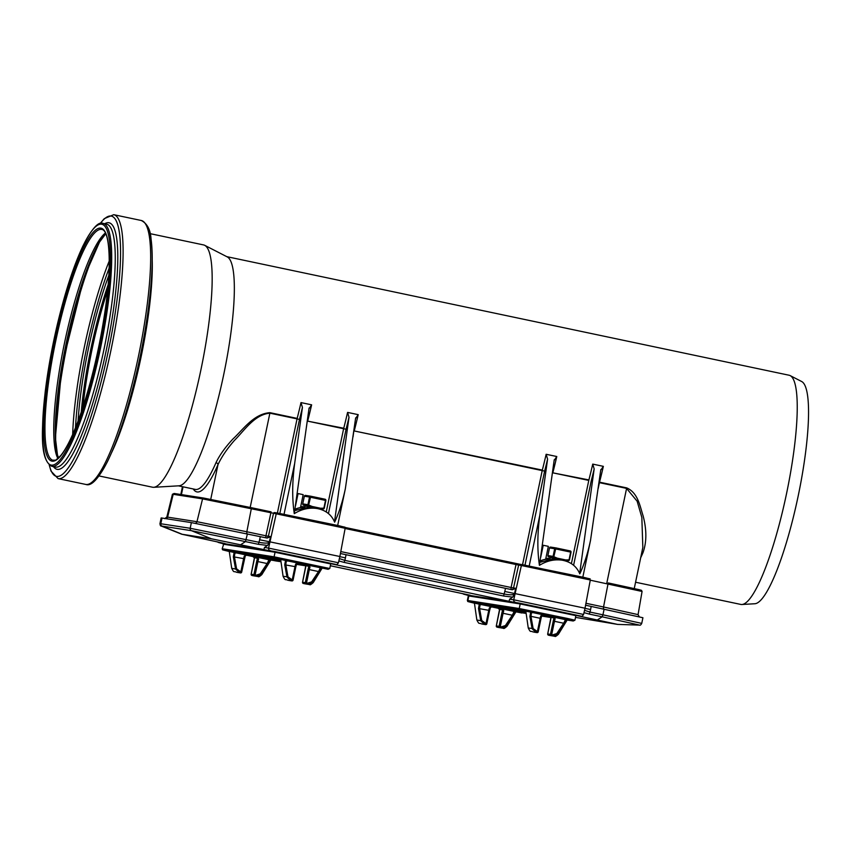 <?xml version="1.0" encoding="UTF-8"?>
<svg xmlns="http://www.w3.org/2000/svg" width="851" height="851" viewBox="0 0 851 851"><rect width="100%" height="100%" fill="white"/><g stroke="black" fill="none" stroke-linecap="round" stroke-linejoin="round"><path stroke-width="1.28" d="M328.443 513.557L346.07 429.212L343.623 428.723L346.07 429.212A119.236 22.317 -78.1 0 0 349.006 417.245L347.58 412.405L358.197 414.65L355.548 418.618L345.357 488.644C342.645 501.494 339.07 512.664 334.634 522.163C331.475 514.61 325.529 510.047 316.817 508.472C309.073 507.409 301.562 509.132 294.276 513.653L308.966 408.799L311.626 404.831L300.999 402.587A117.108 21.913 101.9 0 1 297.159 418.405L269.99 412.682C253.683 413.767 243.141 429.585 232.972 438.956C225.292 447.169 219.632 455.072 215.994 462.678A117.108 21.913 101.9 0 1 195.517 489.442A117.108 21.913 101.9 0 1 195.304 489.399L178.433 485.847M347.58 412.405A117.108 21.913 101.9 0 1 343.74 428.234L307.668 421.139L343.623 428.723L326.241 511.951M307.264 421.054L306.445 427.021M311.626 404.831A117.108 21.913 -78.1 0 1 307.785 420.649L307.339 420.564M150.084 233.642L203.58 244.928A123.81 23.168 101.9 0 1 204.697 245.322L227.281 256.917A117.108 21.913 101.9 0 1 223.494 375.653A117.108 21.913 101.9 0 1 179.008 485.804L153.68 487.304A123.81 23.168 101.9 0 1 152.712 487.251A123.81 23.168 101.9 0 1 152.489 487.208L98.993 475.932M539.428 565.351C537.215 550.331 537.343 533.609 539.821 515.185L547.587 459.115L546.151 454.285L556.777 456.519L554.129 460.497L539.428 565.351C546.725 560.83 554.235 559.096 561.979 560.16C570.691 561.745 576.627 566.309 579.797 573.861C584.233 564.362 587.807 553.182 590.52 540.342L600.71 470.316L603.359 466.348L592.732 464.103A117.108 21.913 101.9 0 1 588.903 479.921L552.831 472.837L588.786 480.411L571.393 563.649M641.718 552.778A2.127 1.542 -156.5 0 1 642.973 552.714C646.771 542.193 646.803 529.854 643.069 515.706C639.973 506.281 637.963 492.686 626.698 487.889L599.072 482.081M226.76 256.651L789.1 375.238A117.108 21.913 101.9 0 1 790.164 375.61A117.108 21.913 101.9 0 1 786.388 494.346A117.108 21.913 101.9 0 1 741.902 604.497A117.108 21.913 101.9 0 1 740.998 604.455A117.108 21.913 101.9 0 1 740.774 604.423L635.569 582.233M524.993 565.128L544.64 471.082L542.204 470.592L544.64 471.082A119.236 22.317 -78.1 0 0 547.587 459.115M546.151 454.285A117.108 21.913 101.9 0 1 542.321 470.103L354.25 430.957L542.204 470.592L522.546 564.692A1.064 1.042 -81.1 0 1 522.61 564.702L588.871 578.68M353.846 430.872L353.027 436.85M358.197 414.65A117.108 21.913 -78.1 0 1 354.367 430.468L353.92 430.383M552.427 472.752L551.597 478.719M556.777 456.519A117.108 21.913 -78.1 0 1 552.948 472.348L552.49 472.262M579.669 573.553L594.168 468.933L592.732 464.103M193.241 488.963A119.236 22.317 -78.1 0 0 217.973 464.699A2.127 1.542 23.5 0 0 215.994 462.678M210.729 499.367L217.973 464.699C221.558 456.944 227.047 448.839 234.44 440.392C244.226 430.734 254.438 414.533 269.873 413.171L269.99 412.682M250.183 507.441L269.873 413.171L299.488 419.394A119.236 22.317 -78.1 0 0 302.435 407.416L300.999 402.587M203.676 498.069L174.434 493.516A1.064 1.042 98.9 0 0 173.2 494.303L202.559 498.877L276.224 513.813A1.064 1.042 -81.1 0 1 277.394 513.004L297.052 418.894L299.488 419.394L279.841 513.43M599.008 482.57L599.529 482.166A117.108 21.913 -78.1 0 0 603.359 466.348M598.179 488.538L599.412 482.655L626.581 488.389L637.154 501.25L641.835 517.44L642.835 547.47L634.25 588.552M600.859 469.518L600.71 470.316M295.052 509.228A27.636 27.136 98.9 0 1 300.488 507.547L303.179 494.654L298.073 493.569L295.531 505.739M297.233 493.442L298.073 493.569M540.693 557.426L543.236 545.268L548.342 546.342L545.651 559.245A27.636 27.136 98.9 0 0 540.204 560.926M542.395 545.14L543.236 545.268M300.658 506.728A27.636 27.136 -81.1 0 1 304.786 506.696M316.817 508.472L313.476 507.951A27.636 27.136 98.9 0 0 299.882 509.366L294.871 510.494M294.967 509.834L296.339 508.813A27.636 27.136 -81.1 0 1 304.701 507.1M545.821 558.426A27.636 27.136 -81.1 0 1 549.948 558.394M561.979 560.16L558.639 559.639A27.636 27.136 98.9 0 0 545.044 561.064L540.034 562.192M540.13 561.522L541.502 560.511A27.636 27.136 -81.1 0 1 549.863 558.799M309.115 408.001L308.966 408.799M554.278 459.7L554.129 460.497M355.697 417.82L355.548 418.618M541.172 562.107L541.502 560.511M296.01 510.409L296.339 508.813M294.276 513.653C292.063 498.643 292.191 481.921 294.659 463.487L302.435 407.416M334.517 521.854L349.006 417.245M790.164 375.61L801.695 381.535A113.694 21.275 101.9 0 1 798.015 496.803A113.694 21.275 101.9 0 1 754.837 603.742L741.902 604.497M204.697 245.322A123.81 23.168 101.9 0 1 200.698 370.845A123.81 23.168 101.9 0 1 153.68 487.304M83.026 406.863A117.64 22.009 101.9 0 1 107.588 290.393M82.93 407.161A117.959 22.073 101.9 0 1 107.62 290.074M330.816 563.702L509.068 601.295L509.632 599.168L512.706 597.125L514.387 594.189C512.738 595.051 509.377 594.987 504.303 594.019L344.857 560.394L339.389 558.596M217.069 541.864L223.047 543.704L218.803 542.576L225.1 543.555L181.678 534.205L211.452 538.8L263.906 549.597L264.47 547.47L267.554 545.427L269.235 542.491C267.576 543.353 264.214 543.3 259.151 542.321L190.188 528.28L159.967 523.62C160.148 525.407 160.605 526.226 161.328 526.067L162.094 526.109A2.127 2.085 -81.1 0 1 160.828 523.705L162.009 518.046L161.147 517.951L159.967 523.62M462.221 593.551L468.21 595.392L463.965 594.264L470.263 595.253L330.337 565.745M575.978 615.401L617.603 624.4L575.51 617.379M583.999 612.635L589.254 614.082L590.009 612.082L584.541 610.295M580.722 616.039A2.127 2.085 -81.1 0 1 580.584 616.028C581.446 616.72 582.446 616.198 583.584 614.465L585.031 608.21L504.781 591.466L503.558 596.008L512.706 597.125M291.085 579.659L290.67 580.669L291.819 580.903L292.233 579.903L287.968 576.861L283.096 576.318L280.681 559.522L230.493 551.395M230.313 551.363L275.267 560.841L275.075 559.681L252.609 554.841M536.247 631.346L535.832 632.357L536.97 632.601L537.385 631.591L533.13 628.549L528.258 628.017L525.833 611.22L475.475 603.061L520.418 612.539L520.227 611.38L497.761 606.529M521.418 610.22L530.694 612.103A1.064 0.819 -78.9 0 1 530.705 611.89M520.504 610.071L520.227 611.38L525.992 612.273M511.547 589.605A2.127 2.085 -81.1 0 0 513.536 587.956L515.717 588.296L512.345 589.764M510.994 589.498L511.1 587.498L340.794 551.586M345.112 528.492L518.653 565.085L513.536 587.956L511.1 587.498L516.238 563.543L344.942 527.418L519.833 564.266A1.064 1.042 -81.1 0 1 519.887 564.277L522.503 564.692M512.217 589.743L340.432 553.522M589.254 614.082L602.178 616.805L602.933 614.816L641.739 623.4L642.92 617.741L585.584 605.21M266.384 537.917A2.127 2.085 -81.1 0 0 268.384 536.268L270.554 536.598L267.193 538.066M265.831 537.8L265.938 535.8L246.833 531.769L246.801 533.843M277.341 512.993L274.735 512.589A1.064 1.042 -81.1 0 0 274.682 512.579L274.682 512.579A1.064 1.042 -81.1 0 1 274.682 512.579A1.064 1.042 -81.1 0 0 273.501 513.387L268.384 536.268L265.938 535.8L271.075 511.845L203.793 498.08A1.064 1.042 -81.1 0 0 202.559 498.877L196.964 521.706A2.127 2.085 -81.1 0 1 195.219 523.301M270.554 536.598L269.373 541.736L339.868 556.511L345.155 528.28L276.224 513.813L268.586 548.108L264.47 547.47M267.054 538.045L191.369 522.62L162.009 518.046M522.557 564.692A1.064 1.042 -81.1 0 0 521.376 565.511L518.653 565.085A1.064 1.042 -81.1 0 1 519.833 564.266L584.467 577.51C594.211 580.116 587.924 577.68 590.307 579.978L585.031 608.21M604.114 609.146L602.933 614.816L590.009 612.082L590.594 609.561L584.999 608.348M275.341 558.384L275.075 559.681L280.83 560.586M338.847 560.947L344.102 562.394L344.857 560.394L345.432 557.862L339.836 556.65M269.235 542.491L269.373 541.736L259.629 539.768L258.396 544.321L267.554 545.427M237.769 572.489A1.064 1.042 -81.1 0 1 237.663 572.478L236.323 572.191M239.695 571.649L239.28 572.659L240.418 572.904L240.833 571.893L236.578 568.851L234.408 556.639L234.897 553.086A1.064 0.798 -133.3 0 1 234.142 552.395A1.064 0.819 -78.9 0 1 234.153 552.193M247.311 554.969L244.301 556.107A1.064 0.617 19.7 0 0 245.29 555.671L247.311 554.969L237.376 552.873L267.469 559.224A1.064 0.936 -77.2 0 0 267.757 559.224M244.301 556.107A4.255 0.798 -78.1 0 0 243.62 558.575L240.833 571.893L241.684 572.085L245.269 555.82L247.162 554.948M236.578 568.851L235.578 569.021L239.28 572.659L237.663 572.478A1.064 1.064 0 0 0 237.716 572.478L240.471 572.914A1.064 1.042 98.9 0 0 241.663 572.074L244.46 558.767L233.334 556.788L235.578 569.021L231.706 568.308L229.281 551.522L223.505 550.076L274.894 558.086L328.071 569.298A1.064 1.042 98.9 0 0 328.135 569.298M222.196 548.767L223.653 544.246L275.054 552.256L330.72 563.936L331.316 563.436L274.565 551.501L223.175 543.491A0.638 0.628 -81.1 0 1 223.653 544.246L222.196 548.767L222.59 549.831L234.142 552.395L233.334 556.788M237.663 572.478L240.418 572.904A1.064 1.042 98.9 0 0 240.471 572.914A1.064 1.064 0 0 0 241.684 572.085M237.216 552.799A1.064 0.681 101.3 0 0 237.376 552.873L234.897 553.086A1.064 0.702 -120.4 0 1 234.206 552.203M267.81 564.053L269.724 559.905A1.064 0.894 -176 0 1 268.799 560.245L267.129 563.532L267.81 564.053L260.895 574.361L260.257 573.84L256.279 575.148L255.864 576.159L261.831 574.606L270.767 560.181L269.607 560.011M256.279 575.148L255.14 574.904L257.917 561.596L256.704 561.352L253.917 574.659L255.14 574.904L254.726 575.914L255.864 576.159L251.97 575.489A1.064 1.042 -81.1 0 1 251.162 574.234L253.949 560.915A5.319 0.989 -78.1 0 0 254.396 557.767L252.96 556.426M260.257 573.84L267.129 563.532L257.917 561.596A4.255 0.798 101.9 0 1 258.598 559.118L257.534 557.128L267.469 559.224L268.799 560.245A1.064 0.872 163.5 0 0 269.799 559.681A1.064 1.011 103.5 0 1 269.724 559.905L270.905 559.841M252.875 556.405L254.364 557.905A1.064 0.638 3.8 0 1 254.396 557.767L257.545 558.256A5.319 0.989 -78.1 0 0 256.704 561.352M254.375 558.054A1.064 0.638 3.8 0 1 254.364 557.916L251.141 574.234A1.064 1.064 0 0 0 251.97 575.489L254.726 575.914A1.064 1.042 98.9 0 1 253.917 574.659L251.162 574.234M253.236 575.755L258.396 576.616C258.513 577.169 259.661 576.499 261.831 574.606M258.598 559.118A1.064 0.617 -160.3 0 1 257.545 558.256L257.534 557.128L252.821 556.394M305.435 506.462C304.637 504.707 305.19 504.792 307.105 506.717A1.064 0.766 113.1 0 0 306.817 505.6L304.945 505.313A1.064 0.979 124.3 0 1 305.062 505.377L305.296 504.973M314.157 508.058L310.86 507.675M315.338 508.238L311.987 507.536L312.126 506.473L311.732 507.451A1.064 1.042 98.9 0 0 311.987 507.536L310.477 507.653M307.105 506.717L309.019 507.632M323.369 508.983A1.064 1.042 98.9 0 0 324.263 508.143L320.561 508.249L312.126 506.473L307.924 504.696A1.064 1.042 98.9 0 0 308.466 505.856L311.732 507.451L306.817 505.6L308.466 505.856L310.764 496.218A1.064 1.042 98.9 0 0 309.519 497.037L325.869 500.484A1.064 1.042 98.9 0 0 325.082 499.239A1.064 0.67 102.3 0 1 325.497 500.399L323.901 508.058A1.064 0.649 85.3 0 1 323.327 508.983L323.327 508.983A1.064 0.649 85.3 0 1 323.295 508.983L320.199 509.217L320.561 508.249L320.04 509.175M303.201 505.005A1.064 0.649 -60.9 0 0 303.254 505.037L303.254 505.037A1.064 0.649 -60.9 0 0 303.296 505.058L305.062 505.388M319.21 572.063L321.125 567.904A1.064 0.894 -176 0 1 320.199 568.245L318.519 571.542L319.21 572.063L312.296 582.361L311.647 581.85L307.679 583.158L307.264 584.169L313.221 582.605L322.306 567.851M307.679 583.158L306.53 582.914L306.115 583.924L307.264 584.169L303.36 583.499A1.064 1.042 -81.1 0 1 302.562 582.244L305.339 568.925A5.319 0.989 -78.1 0 0 305.796 565.777L304.201 564.394L305.764 565.904A1.064 0.638 3.8 0 1 305.796 565.777L308.945 566.266A5.319 0.989 -78.1 0 0 308.094 569.351L305.318 582.669L306.53 582.914L309.317 569.596L308.094 569.351M287.968 576.861L285.798 564.638L286.287 561.096L288.766 560.883L318.87 567.223L320.199 568.245A1.064 0.872 163.5 0 0 321.189 567.691A1.064 1.011 103.5 0 1 321.125 567.904L322.167 568.191M305.775 566.064A1.064 0.638 3.8 0 1 305.754 565.915L302.541 582.233L305.318 582.669A1.064 1.042 98.9 0 0 306.115 583.924L304.509 583.733M304.626 583.765L309.796 584.616C309.913 585.18 311.051 584.509 313.221 582.605M311.647 581.85L318.519 571.542L309.317 569.596A4.255 0.798 101.9 0 1 309.987 567.128A1.064 0.617 -160.3 0 1 308.945 566.266L308.924 565.128L304.275 564.415M309.987 567.128L308.924 565.128L318.87 567.223A1.064 0.936 -77.2 0 0 319.157 567.234M289.17 580.499A1.064 1.042 -81.1 0 1 289.063 580.478L287.712 580.191M285.606 560.203A1.064 0.702 -120.4 0 0 286.287 561.096A1.064 0.798 -133.3 0 1 285.542 560.405A1.064 0.819 -78.9 0 1 285.542 560.192M298.541 562.947L296.669 563.809A1.064 0.617 19.7 0 0 296.68 563.681L295.691 564.107A1.064 0.617 19.7 0 0 296.659 563.819L295.84 566.766A5.319 0.989 101.9 0 1 296.595 563.936M295.691 564.107A4.255 0.798 -78.1 0 0 295.01 566.585L292.233 579.903L293.074 580.084L295.84 566.766L293.074 580.084A1.064 1.042 98.9 0 1 291.872 580.914L291.872 580.914A1.064 1.064 0 0 0 293.074 580.084M295.85 566.766L284.723 564.787L286.978 577.021L290.67 580.669L289.063 580.478A1.064 1.064 0 0 0 289.117 580.488L291.872 580.914A1.064 1.042 98.9 0 1 291.819 580.903L289.063 580.478M278.873 559.118A1.064 0.883 -77.4 0 0 278.894 559.128L285.542 560.405L284.723 564.787M288.606 560.809A1.064 0.681 101.3 0 0 288.766 560.883L298.701 562.979M482.932 624.187A1.064 1.042 -81.1 0 1 482.825 624.166L481.485 623.879M484.847 623.347L484.432 624.357L485.581 624.602L485.995 623.592L481.73 620.549L479.56 608.327L480.049 604.784A1.064 0.798 -133.3 0 1 479.304 604.093A1.064 0.819 -78.9 0 1 479.304 603.88M492.474 606.667L489.453 607.805A1.064 0.617 19.7 0 0 490.453 607.369L492.474 606.667L482.538 604.572L512.632 610.912A1.064 0.936 -77.2 0 0 512.919 610.922M489.453 607.805A4.255 0.798 -78.1 0 0 488.772 610.273L485.995 623.592L486.815 623.772L489.602 610.454A5.319 0.989 101.9 0 1 490.357 607.635M481.73 620.549L480.741 620.709L484.432 624.357L482.825 624.166A1.064 1.064 0 0 0 482.879 624.177L485.634 624.602A1.064 1.042 98.9 0 0 486.815 623.772L489.602 610.454M492.325 606.646L490.431 607.497L489.623 610.465L478.485 608.486L480.741 620.709L476.858 620.007L474.443 603.21L468.667 601.774L520.057 609.784L567.223 620.049M468.667 595.381L467.965 595.189L468.305 595.891L520.206 603.944A0.638 0.628 98.9 0 0 519.727 603.189L468.327 595.189A0.638 0.628 -81.1 0 1 468.816 595.945L467.678 601.476L479.304 604.093L478.485 608.486M482.825 624.166L485.581 624.602A1.064 1.042 98.9 0 0 485.634 624.602A1.064 1.064 0 0 0 486.836 623.772M482.368 604.497A1.064 0.681 101.3 0 0 482.538 604.572L480.049 604.784A1.064 0.702 -120.4 0 1 479.368 603.891M512.972 615.752L514.887 611.592A1.064 0.894 -176 0 1 513.961 611.933L512.291 615.23L512.972 615.752L506.058 626.049L505.409 625.538L501.441 626.847L501.026 627.857L506.983 626.304L515.929 611.88L514.77 611.709M501.441 626.847L500.292 626.602L499.877 627.612L501.026 627.857L497.122 627.187A1.064 1.042 -81.1 0 1 496.324 625.932L499.101 612.614A5.319 0.989 -78.1 0 0 499.558 609.465L497.963 608.082L499.526 609.593A1.064 0.638 3.8 0 1 499.558 609.465L502.707 609.954A5.319 0.989 -78.1 0 0 501.856 613.039L499.08 626.357L500.292 626.602L503.079 613.284L501.856 613.039M505.409 625.538L512.291 615.23L503.079 613.284A4.255 0.798 101.9 0 1 503.76 610.816L502.686 608.816L512.632 610.912L513.961 611.933A1.064 0.872 163.5 0 0 514.961 611.38A1.064 1.011 103.5 0 1 514.887 611.592L521.833 612.986A1.064 1.042 98.9 0 0 521.886 612.997M498.037 608.093L502.686 608.816L502.707 609.954A1.064 0.617 -160.3 0 0 503.76 610.816M499.537 609.752A1.064 0.638 3.8 0 1 499.516 609.603L496.303 625.921L499.08 626.357A1.064 1.042 98.9 0 0 499.877 627.612L498.271 627.421M498.388 627.453L503.558 628.304C503.675 628.868 504.813 628.198 506.983 626.304M550.597 558.15C549.799 556.405 550.352 556.49 552.256 558.416A1.064 0.766 113.1 0 0 551.98 557.299L550.097 557.001A1.064 0.979 124.3 0 1 550.225 557.075L550.459 556.671M550.225 557.043L549.65 559.777M559.309 559.745L556.011 559.362M560.501 559.937L557.139 559.235L557.288 558.16L556.884 559.139A1.064 1.042 98.9 0 0 557.139 559.235L555.639 559.352M552.256 558.416L554.171 559.33M565.362 560.915L568.457 560.681L565.341 560.915L565.724 559.947L557.288 558.16L553.076 556.394A1.064 1.042 98.9 0 0 553.629 557.554L556.884 559.139L551.98 557.299L553.629 557.554L555.916 547.906A1.064 1.042 98.9 0 0 554.682 548.735L571.021 552.182A1.064 1.042 98.9 0 0 570.234 550.927L570.223 550.927A1.064 0.67 102.3 0 1 570.659 552.097L569.053 559.745A1.064 0.649 85.3 0 1 568.489 560.681L568.489 560.681A1.064 0.649 85.3 0 1 568.457 560.681A1.064 1.064 0 0 0 569.447 559.841L565.724 559.947L565.202 560.873M548.352 556.692A1.064 0.649 -60.9 0 0 548.406 556.724L548.406 556.724A1.064 0.649 -60.9 0 0 548.448 556.745L550.214 557.086M564.362 623.762L566.277 619.602A1.064 0.894 -176 0 1 565.351 619.943L563.681 623.24L564.362 623.762L557.448 634.059L556.809 633.548L552.831 634.846L552.416 635.857L558.384 634.303L567.457 619.539M552.831 634.846L551.693 634.612L551.278 635.623L552.416 635.857L548.523 635.186A1.064 1.042 -81.1 0 1 547.714 633.931L550.501 620.613A5.319 0.989 -78.1 0 0 550.948 617.464L549.363 616.092L550.916 617.603A1.064 0.638 3.8 0 1 550.948 617.464L554.097 617.954A5.319 0.989 -78.1 0 0 553.256 621.049L550.469 634.367L551.693 634.612L554.469 621.294L553.256 621.049M566.383 619.39A1.064 1.011 103.5 0 1 566.277 619.602L567.319 619.89M550.927 617.752A1.064 0.638 3.8 0 1 550.916 617.613L547.693 633.931A1.064 1.064 0 0 0 548.523 635.186L551.278 635.623A1.064 1.042 98.9 0 1 550.469 634.367L547.714 633.931M549.789 635.452L554.948 636.314C555.065 636.867 556.214 636.197 558.384 634.303M566.351 619.379A1.064 0.872 163.5 0 1 565.351 619.943L564.022 618.922A1.064 0.936 -77.2 0 0 564.309 618.932M556.809 633.548L563.681 623.24L554.469 621.294A4.255 0.798 101.9 0 1 555.15 618.826A1.064 0.617 -160.3 0 1 554.097 617.954L554.086 616.826L549.438 616.103M555.15 618.826L554.086 616.826L564.022 618.922L533.928 612.571L531.45 612.794A1.064 0.798 -133.3 0 1 530.694 612.103L529.886 616.486L532.13 628.719L535.832 632.357L532.864 631.889M533.077 631.931L532.981 631.91C529.992 630.474 530.864 633.08 528.258 628.017M543.693 614.645L541.821 615.507A1.064 0.617 19.7 0 0 541.842 615.369L543.863 614.667M533.768 612.497A1.064 0.681 101.3 0 0 533.928 612.571L543.874 614.667L540.853 615.805A1.064 0.617 19.7 0 0 541.821 615.518L540.991 618.464A5.319 0.989 101.9 0 1 541.747 615.635M540.853 615.805A4.255 0.798 -78.1 0 0 540.172 618.273L537.385 631.591L538.236 631.782L540.991 618.464M533.13 628.549L530.96 616.337L529.886 616.486M534.332 632.187A1.064 1.042 -81.1 0 1 534.215 632.176L536.97 632.601A1.064 1.042 98.9 0 0 537.024 632.612A1.064 1.064 0 0 0 538.236 631.782L541.013 618.464L530.96 616.337L531.45 612.794A1.064 0.702 -120.4 0 1 530.758 611.901M534.215 632.176A1.064 1.064 0 0 0 534.268 632.187L537.024 632.612A1.064 1.042 98.9 0 0 538.215 631.782M640.675 557.788A117.108 21.913 -78.1 0 0 642.973 552.714M573.606 565.255L591.222 480.911A119.236 22.317 -78.1 0 0 594.168 468.933M181.412 494.601L183.039 486.815M606.891 582.658L626.698 487.889M529.216 565.936L539.821 515.185M284.053 514.238L294.659 463.487M81.249 412.161A117.959 22.073 101.9 0 1 108.109 284.819M78.09 421.022A119.906 22.434 101.9 0 1 108.79 275.447M75.494 427.734A126.756 23.722 101.9 0 1 109.119 268.246M72.675 434.435A128.692 24.083 101.9 0 1 109.247 260.98M55.709 443.584A128.692 24.083 101.9 0 1 97.429 245.769M58.304 458.104A119.831 22.424 101.9 0 1 66.357 342.517A119.831 22.424 101.9 0 1 105.662 233.525M57.868 458.487A117.959 22.073 101.9 0 1 64.676 342.166A117.959 22.073 101.9 0 1 105.418 233.004M53.358 460.327A117.959 22.073 101.9 0 1 53.134 460.295A117.959 22.073 101.9 0 1 55.879 340.315A117.959 22.073 101.9 0 1 101.812 229.44C109.875 230.174 112.024 265.916 104.833 312.445C100.184 343.453 93.493 373.089 84.781 401.374C76.409 427.862 68.463 445.828 60.974 455.285C52.975 463.306 55.666 459.104 53.305 460.317L53.134 460.295M52.113 461.157A119.023 22.275 101.9 0 1 69.537 283.426A119.023 22.275 101.9 0 1 107.715 289.372A119.023 22.275 101.9 0 1 52.113 461.157M51.294 465.103A123.065 23.03 101.9 0 1 69.303 281.351A123.065 23.03 101.9 0 1 108.768 287.5A123.065 23.03 101.9 0 1 51.294 465.103M52.092 466.359A124.129 23.232 101.9 0 1 51.868 466.327C39.742 459.806 41.401 431.84 45.146 392.354C47.762 370.674 51.794 348.219 57.23 324.976C65.08 292.053 73.654 265.714 82.962 245.95C91.791 228.653 98.503 221.143 103.088 223.409A124.129 23.232 101.9 0 1 100.333 349.048A124.129 23.232 101.9 0 1 52.092 466.359M103.088 223.409L106.641 224.164A124.129 23.232 101.9 0 1 103.886 349.804A124.129 23.232 101.9 0 1 55.645 467.114A124.129 23.232 101.9 0 1 55.421 467.071L51.868 466.327M104.716 223.749A125.991 23.573 101.9 0 1 108.396 339.666A125.991 23.573 101.9 0 1 57.294 469.369A125.991 23.573 101.9 0 1 53.496 466.667M100.28 223.536A132.99 24.881 101.9 0 1 113.109 325.944A132.99 24.881 101.9 0 1 56.687 476.39A132.99 24.881 101.9 0 1 49.347 465.082M100.088 223.59L104.269 218.654L113.736 214.686A134.862 25.232 101.9 0 1 110.747 351.197A134.862 25.232 101.9 0 1 58.336 478.645A134.862 25.232 101.9 0 1 58.091 478.602L51.017 471.124L49.198 464.944M85.898 484.464A134.862 25.232 101.9 0 1 85.653 484.41L86.004 484.485C91.355 486.464 98.525 478.794 107.513 461.476C118.523 438.701 128.533 407.703 137.575 368.472C143.085 344.027 147.127 320.604 149.691 298.19C152.499 272.958 152.967 253.268 151.063 239.12C150.51 229.802 147.255 223.6 141.298 220.494A134.862 25.232 101.9 0 1 138.309 357.005A134.862 25.232 101.9 0 1 85.898 484.464M145.946 224.685A132.916 24.87 101.9 0 1 139.851 358.016A132.916 24.87 101.9 0 1 91.6 482.464M152.212 260.14A123.81 23.168 101.9 0 1 111.641 452.551M573.17 620.975A1.064 1.042 98.9 0 0 573.223 620.985L574.925 620.209L567.649 618.496L519.248 608.529L520.206 603.944L575.872 615.635L576.084 615.082M576.446 615.135L519.727 603.189M520.057 609.784A1.064 1.042 98.9 0 1 519.248 608.529L467.859 600.519A1.064 1.042 -81.1 0 0 468.667 601.774M263.906 549.597L335.432 564.33A2.127 2.085 98.9 0 0 335.56 564.341M580.478 616.007L580.584 616.028A2.127 2.085 -81.1 0 1 580.478 616.007L509.068 601.295M330.72 563.936L329.762 568.511L274.096 556.831L275.054 552.256A0.638 0.628 98.9 0 0 274.565 551.501M274.894 558.086A1.064 1.042 -81.1 0 1 274.096 556.831L222.696 548.821A1.064 1.042 -81.1 0 0 223.505 550.076M182.093 534.226L162.094 526.109L191.443 530.684A2.127 2.085 -81.1 0 1 190.188 528.28L191.369 522.62M211.452 538.8L191.443 530.684L245.471 541.598L247.407 533.939M240.695 544.704L245.471 541.598L258.396 544.321M344.102 562.394L503.558 596.008M597.391 619.922L602.178 616.805L639.505 625.102C640.112 625.528 640.846 624.964 641.739 623.4M270.203 550.576A2.127 2.085 -81.1 0 1 268.586 548.108L338.421 562.766L339.868 556.511M335.315 564.309A2.127 2.085 98.9 0 0 335.432 564.33C336.283 565.032 337.283 564.511 338.421 562.766M217.771 542.013A2.127 2.085 98.9 0 0 218.803 542.576M463.965 594.264A2.127 2.085 -81.1 0 1 462.923 593.7M583.584 614.465L513.738 599.806A2.127 2.085 98.9 0 0 515.366 602.274M590.307 579.978L521.376 565.511L513.738 599.806L509.632 599.168M514.387 594.189L515.717 588.296M322.21 568.117L280.67 559.437M297.456 563.085L304.86 564.628M253.587 556.692L245.992 555.107L253.587 556.692M305.764 565.819L296.478 564.373L305.764 565.819M246.067 555.075L253.47 556.628M270.809 560.118L229.27 551.437M304.977 564.692L297.393 563.107L304.977 564.692M275.267 560.841L281 561.734M296.552 564.16L305.722 565.585M328.018 569.287A1.064 1.042 98.9 0 0 328.071 569.298L329.762 568.511M278.894 559.128A1.064 0.883 -77.4 0 0 278.905 559.128L275.181 558.352A1.064 1.042 -81.1 0 1 275.128 558.341M298.318 563.309L297.307 563.149M491.218 606.774L498.633 608.316M515.972 611.805L474.433 603.136M521.78 612.975A1.064 1.042 98.9 0 0 521.833 612.986L516.068 611.539M498.75 608.391L491.155 606.795L498.75 608.391M550.916 617.518L541.64 616.071L550.916 617.518M567.362 619.815L525.833 611.135M542.619 614.773L550.023 616.326M550.14 616.39L542.544 614.805L550.14 616.39M520.418 612.539L526.152 613.433M541.704 615.858L550.884 617.283M543.47 614.996L542.47 614.837M590.275 580.191L642.069 591.466L638.069 614.624L603.54 606.986L603.444 609.008M640.505 590.168L608.199 582.935L603.54 606.986L585.945 603.274M172.445 494.218L166.839 517.046L167.604 517.131L173.2 494.303L172.445 494.218L174.381 493.506L203.74 498.069L251.502 507.717L246.833 531.769L196.964 521.706L167.604 517.131A2.127 2.085 -81.1 0 1 166.094 518.684M274.671 512.579L277.394 513.004A1.064 1.042 -81.1 0 1 277.458 513.015L343.719 526.982M519.801 564.266L516.238 563.543M608.199 582.935L638.984 589.637L641.494 590.328L642.069 591.466M505.505 588.36L504.781 591.466M345.432 557.862L346.027 554.724M590.594 609.561L591.179 606.423M260.342 536.662L259.629 539.768M244.439 558.756A5.319 0.989 101.9 0 1 245.194 555.937M253.364 556.565L246.12 555.054L253.364 556.565M320.178 509.228L323.327 508.983A1.064 1.064 0 0 0 324.284 508.143L325.869 500.484A1.064 1.064 0 0 0 325.071 499.229L310.764 496.218A1.064 1.064 0 0 0 310.711 496.207L305.53 495.399A1.064 1.064 0 0 0 304.328 496.229L309.519 497.037L307.924 504.696L302.743 503.888A1.064 1.064 0 0 0 303.254 505.037L303.296 505.058A1.064 1.042 -81.1 0 1 302.743 503.888L304.35 496.229A1.064 1.042 -81.1 0 1 305.583 495.41L310.647 496.197M304.754 564.575L297.51 563.064L304.754 564.575M498.526 608.263L491.282 606.752L498.526 608.263M568.532 560.671A1.064 1.042 98.9 0 0 569.425 559.841L571.021 552.182A1.064 1.064 0 0 0 570.223 550.927L555.916 547.906A1.064 1.064 0 0 0 555.863 547.895L550.693 547.097A1.064 1.064 0 0 0 549.48 547.927L554.682 548.735L553.076 556.394L547.906 555.586A1.064 1.064 0 0 0 548.406 556.724L548.448 556.745A1.064 1.042 -81.1 0 1 547.906 555.586L549.501 547.927A1.064 1.042 -81.1 0 1 550.746 547.108L555.809 547.895M549.916 616.273L542.672 614.752L549.916 616.273M180.816 494.505L182.444 486.687M582.829 577.138L590.52 540.342M345.357 488.644L337.677 525.45M58.496 457.934L57.432 454.679L55.379 437.765L61.932 365.664L84.111 277.277L99.503 242.12L105.769 233.759M58.091 478.602L85.653 484.41M113.736 214.686L141.298 220.494M574.925 620.209L575.872 615.635M223.153 544.193L222.802 543.502L223.505 543.693M181.678 534.205L161.328 526.067M617.603 624.4L639.505 625.102M324.114 568.383L278.82 558.926M227.419 550.916L272.714 560.383M275.181 558.352L230.408 551.384M472.582 602.614L517.876 612.071M567.213 620.049L573.223 620.985M475.56 603.072L521.429 610.22M523.971 610.614L569.276 620.081M638.069 614.624L639.346 616.932M166.839 517.046L164.743 518.653M251.502 507.717L271.075 511.845M277.394 513.004L339.304 525.812C349.059 528.418 342.762 525.982 345.155 528.28M468.305 595.891L467.348 600.466M236.429 572.212L236.429 572.212C233.44 570.776 234.312 573.383 231.706 568.308M251.97 575.489L253.109 575.733M304.498 508.079L305.073 505.303M324.284 508.143L325.88 500.484M302.722 503.888L304.328 496.229M325.071 499.229L310.753 496.218M302.541 582.233A1.064 1.064 0 0 0 303.36 583.499M283.096 576.318C285.702 581.382 284.83 578.786 287.819 580.212L287.915 580.233M481.581 623.911L481.581 623.911C478.592 622.475 479.475 625.07 476.858 620.007M496.303 625.921A1.064 1.064 0 0 0 497.122 627.187M569.447 559.841L571.042 552.182M547.884 555.586L549.48 547.927M570.223 550.927L555.916 547.906M548.523 635.186L549.661 635.431"/></g></svg>
